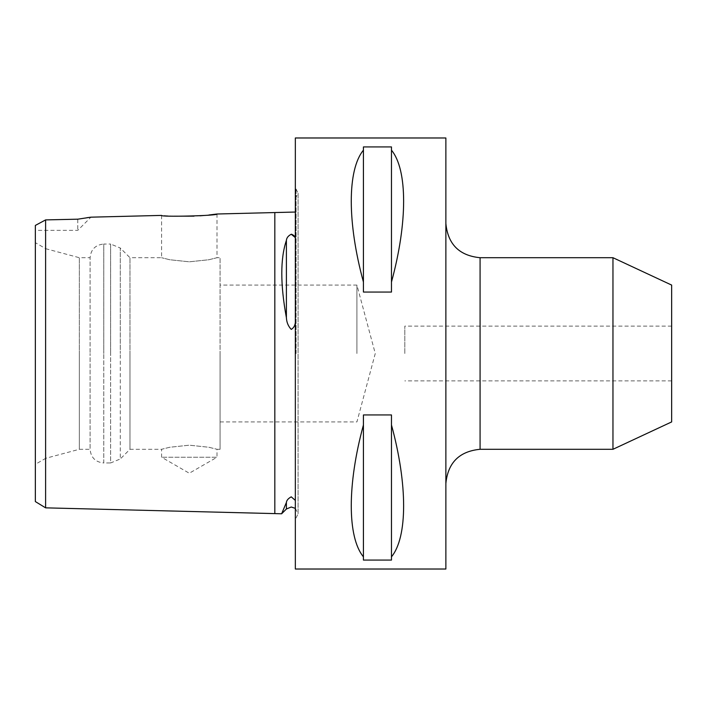 <?xml version="1.0" encoding="UTF-8"?>
<svg xmlns="http://www.w3.org/2000/svg" width="707" height="707" viewBox="0 0 707 707"><rect width="100%" height="100%" fill="white"/><g stroke="black" fill="none" stroke-linecap="round" stroke-linejoin="round"><path stroke-width="0.53" stroke-dasharray="3.54 2.65" d="M295.34 569.02L295.34 137.98M281.633 513.777L286.397 502.465C286.644 500.317 288.262 498.444 291.24 496.835L295.34 500.406M295.34 212.038L295.34 237.596L295.34 212.038M45.61 507.847L45.61 248.608M45.61 230.349L45.61 219.904L61.686 219.55M35.35 225.418L35.35 501.572M39.079 223.43L45.61 219.904M294.077 235.625L295.34 237.596M295.34 322.489C295.013 325.653 293.644 327.96 291.24 329.4C288.253 326.254 286.635 322.339 286.397 317.673C280.264 284.621 280.264 258.85 286.397 240.362C286.644 237.817 288.262 235.785 291.24 234.256M404.811 353.5L404.811 326.13L404.811 353.5M671.65 285.08L671.65 421.92M612.96 257.71L612.96 449.29M445.87 569.02L445.87 137.98M217.005 214.009L217.005 257.71L208.883 259.743L189.308 261.811L169.698 259.734L161.585 257.71L169.698 259.734L189.29 261.811L208.874 259.743L217.005 257.71L220.08 257.71L220.08 353.5L220.08 257.71M173.904 216.201L161.585 215.405L161.585 257.71L129.973 257.71L129.973 353.5L129.973 257.71L120.296 248.033L120.296 353.5L120.296 248.033L110.619 244.03L110.619 353.5L110.619 244.03L103.77 244.03L103.77 353.5L103.77 244.03C95.454 244.843 90.894 249.403 90.089 257.71L90.089 353.5L90.089 257.71L79.343 257.71L79.343 353.5L79.343 257.71L45.822 248.731L45.822 353.5L45.822 248.731L35.35 242.687L35.35 353.5L35.35 242.687M208.883 215.008L204.57 215.432M199.931 215.803L194.036 216.148M220.08 449.29L220.08 353.5L220.08 449.29L217.005 449.29L217.005 457.235L161.585 457.235L217.005 457.235L189.29 473.23L161.585 457.235L161.585 449.29L169.698 447.266L189.29 445.189L208.874 447.257L217.005 449.29L208.883 447.257L189.308 445.189L169.698 447.266L161.585 449.29L129.973 449.29L129.973 353.5L129.973 449.29L120.296 458.967L120.296 353.5L120.296 458.967L110.619 462.97L110.619 353.5L110.619 462.97L103.77 462.97L103.77 353.5L103.77 462.97C95.454 462.157 90.894 457.597 90.089 449.29L90.089 353.5L90.089 449.29L79.343 449.29L79.343 353.5L79.343 449.29L45.822 458.269L45.822 353.5L45.822 458.269L35.35 464.313L35.35 353.5L35.35 464.313M391.475 556.824C407.674 537.196 407.674 484.304 391.475 424.987L391.475 414.947L363.425 414.947L363.425 424.987C347.217 484.304 347.217 537.196 363.425 556.824L363.425 560.077L391.475 560.077L391.475 424.987M356.92 353.5L356.92 285.08L356.92 353.5M77.77 219.188L77.77 230.349L77.77 219.188L86.881 217.721M89.807 217.323L90.938 217.173L77.77 230.349L35.35 230.349M220.08 353.5L220.08 421.92L220.08 353.5M391.475 282.013C407.674 222.696 407.674 169.804 391.475 150.176L391.475 146.923L363.425 146.923L363.425 150.176C347.217 169.804 347.217 222.696 363.425 282.013L363.425 292.053L391.475 292.053L391.475 150.176M391.475 414.947L391.475 560.077L391.475 414.947M363.425 424.987L363.425 556.824M363.425 414.947L363.425 560.077L363.425 414.947M363.425 292.053L363.425 146.923L363.425 292.053M391.475 292.053L391.475 146.923L391.475 292.053M363.425 150.176L363.425 282.013M671.65 353.5L671.65 380.87L671.65 353.5M296.074 353.5L296.074 188.318L296.074 353.5M286.397 317.673L286.397 240.362M480.08 257.71L480.08 449.29M274.82 513.6L274.82 212.56M286.397 509.005L286.397 502.465M295.34 508.368L298.08 513.848L298.08 353.5L298.08 513.848L295.34 519.415M295.34 198.632L298.08 193.152L298.08 353.5L298.08 193.152L295.34 187.585M671.65 326.13L404.811 326.13M220.08 421.92L356.92 421.92L375.258 353.5L356.92 285.08L220.08 285.08M671.65 380.87L404.811 380.87"/><path stroke-width="1.06" d="M295.34 500.406L291.24 496.835C288.253 498.453 286.635 500.326 286.397 502.465L281.633 513.777L45.61 507.847L35.35 501.572L35.35 225.418L39.079 223.43M295.34 212.038L217.005 214.009L208.883 215.008M295.34 237.596L291.24 234.256C288.253 235.793 286.635 237.826 286.397 240.362C280.264 258.612 280.264 284.382 286.397 317.673C286.644 322.357 288.262 326.272 291.24 329.4C293.644 327.96 295.013 325.653 295.34 322.489M45.61 248.608L45.61 230.349M61.686 219.55L77.77 219.188L90.938 217.173L161.585 215.405C159.888 217.19 218.702 215.706 217.005 214.009M77.77 219.188L45.61 219.904L45.61 507.847M291.691 234.256L294.077 235.625M612.96 257.71L612.96 449.29L671.65 421.92L671.65 285.08L612.96 257.71L480.08 257.71C459.294 255.687 447.893 244.286 445.87 223.5M204.57 215.432L199.931 215.803M194.036 216.148L173.904 216.201M363.425 556.824C347.217 537.196 347.217 484.304 363.425 424.987L363.425 414.947L391.475 414.947L391.475 424.987C407.674 484.304 407.674 537.196 391.475 556.824L391.475 560.077L363.425 560.077L363.425 424.987M295.34 353.5L295.34 569.02L445.87 569.02L445.87 137.98L295.34 137.98L295.34 353.5M86.881 217.721L89.807 217.323M45.61 219.904L35.35 225.418M363.425 282.013C347.217 222.696 347.217 169.804 363.425 150.176L363.425 146.923L391.475 146.923L391.475 150.176C407.674 169.804 407.674 222.696 391.475 282.013L391.475 292.053L363.425 292.053L363.425 150.176M391.475 556.824L391.475 424.987M391.475 282.013L391.475 150.176M274.82 212.56L274.82 513.6M612.96 449.29L480.08 449.29L480.08 257.71M286.397 240.362L286.397 317.673M286.397 502.465L286.397 509.005L281.633 513.777M286.397 509.005L291.24 507.007L295.34 508.368M480.08 449.29C459.294 451.313 447.893 462.714 445.87 483.5"/></g></svg>
